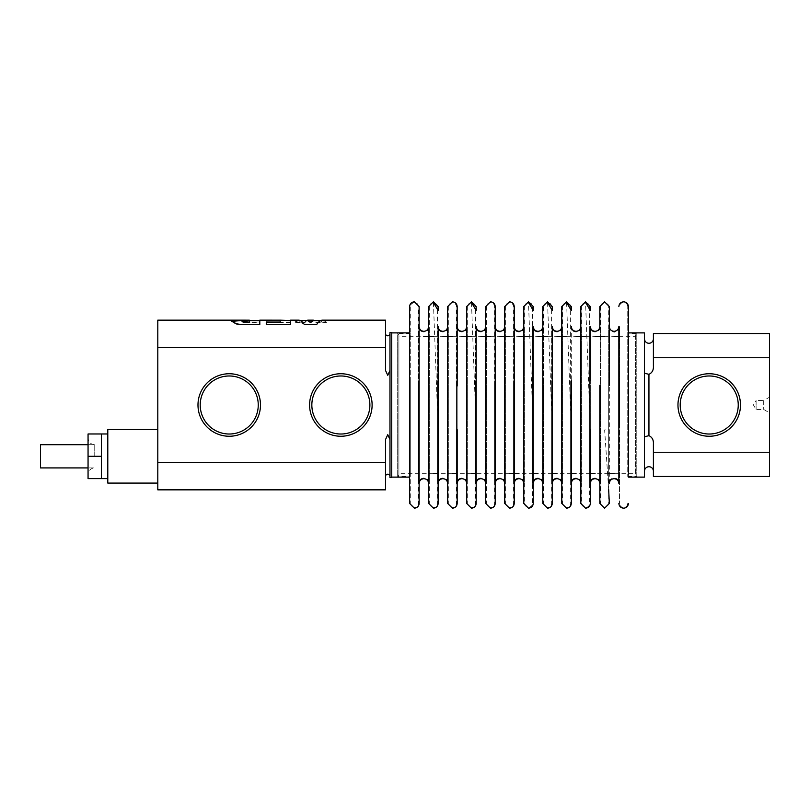 <?xml version="1.0" encoding="UTF-8"?>
<svg xmlns="http://www.w3.org/2000/svg" width="810" height="810" viewBox="0 0 810 810"><rect width="100%" height="100%" fill="white"/><g stroke="black" fill="none" stroke-linecap="round" stroke-linejoin="round"><path stroke-width="0.61" stroke-dasharray="4.05 3.04" d="M157.798 320.163L157.798 462.358L385.509 462.358L385.509 439.587L385.509 476.442L385.509 439.587L387.747 434.697L389.975 439.587L389.975 476.442L389.975 370.413L389.975 439.587M385.509 333.558L385.509 370.413L385.509 333.558M389.975 370.413L389.975 333.558L389.975 370.413L387.747 375.303L385.509 370.413L385.509 320.163M644.476 373.187L644.476 436.813L644.476 338.803L644.476 373.187L648.942 374.352C652.131 372.792 653.619 370.059 653.407 366.13L653.407 333.558M653.407 476.442L653.407 443.87C653.619 439.941 652.131 437.208 648.942 435.648L644.476 436.813L644.476 471.197L644.476 436.813M419.134 306.565L419.134 503.435M618.85 424.653L618.85 326.572M609.343 385.347L609.343 329.184M599.825 483.428L599.825 424.653M590.318 385.347L590.318 482.669L590.318 385.347M580.81 483.428L580.81 424.653M571.303 480.816L571.303 385.347M561.786 424.653L561.786 480.816M552.278 385.347L552.278 482.669L552.278 385.347M542.771 483.428L542.771 424.653M533.253 480.816L533.253 329.184M523.746 483.428L523.746 326.572L523.746 483.428M514.239 385.347L514.239 482.669L514.239 385.347M504.721 483.428L504.721 424.653M495.214 385.347L495.214 329.184M485.706 380.335L485.706 429.664M476.199 385.347L476.199 329.184M466.681 424.653L466.681 326.572M457.174 385.347L457.174 329.184M447.667 424.653L447.667 326.572M438.149 480.816L438.149 329.184M428.642 424.653L428.642 326.572M419.134 385.347L419.134 429.664M157.798 462.358L157.798 489.837M385.509 462.358L385.509 489.837M763.698 400.535L763.698 409.465L763.698 400.535L769.5 397.183L769.5 412.817L763.698 409.465L756.105 409.465L753.421 405L756.105 400.535L756.105 409.465L756.105 400.535L763.698 400.535M709.226 375.982A29.018 29.018 0 0 0 680.197 405A29.018 29.018 0 0 0 709.226 434.018A29.018 29.018 0 0 0 738.244 405A29.018 29.018 0 0 0 709.226 375.982M709.226 436.256A31.256 31.256 0 0 1 677.97 405A31.256 31.256 0 0 1 709.226 373.744A31.256 31.256 0 0 1 740.482 405A31.256 31.256 0 0 1 709.226 436.256M340.858 375.982A29.018 29.018 0 0 0 311.84 405A29.018 29.018 0 0 0 340.858 434.018A29.018 29.018 0 0 0 369.886 405A29.018 29.018 0 0 0 340.858 375.982M340.858 436.256A31.256 31.256 0 0 1 309.602 405A31.256 31.256 0 0 1 340.858 373.744A31.256 31.256 0 0 1 372.114 405A31.256 31.256 0 0 1 340.858 436.256M229.24 375.982A29.018 29.018 0 0 0 200.212 405A29.018 29.018 0 0 0 229.24 434.018A29.018 29.018 0 0 0 258.258 405A29.018 29.018 0 0 0 229.24 375.982M229.24 436.256A31.256 31.256 0 0 1 197.984 405A31.256 31.256 0 0 1 229.24 373.744A31.256 31.256 0 0 1 260.486 405A31.256 31.256 0 0 1 229.24 436.256M157.798 347.642L385.509 347.642M249.318 320.173L249.318 322.056L259.808 322.056L259.808 320.163M280.199 320.163L266.277 320.618L266.277 322.056L290.577 322.056L290.577 320.163M298.495 320.163L294.658 322.056L305.097 322.056L306.403 320.669L314.614 320.669L315.91 322.056L326.44 322.056L322.552 320.163M313.541 320.173L307.537 320.173M300.368 320.608L298.495 320.608L294.658 322.491L305.097 322.491A86.295 13.082 90 0 1 306.403 321.114L314.614 321.114A86.295 13.082 -90 0 1 315.91 322.491L326.44 322.491L322.552 320.628L320.659 320.608M313.359 320.608A86.427 13.284 -90 0 1 313.541 320.618L307.537 320.618A86.397 13.152 90 0 1 307.719 320.608M280.199 321.064L266.277 321.064L266.277 322.491L290.577 322.491L290.577 320.608L290.577 324.526M241.532 320.608L243.739 320.608M249.318 322.704L249.318 320.507L249.318 322.491L259.808 322.491L259.808 320.608L259.808 324.526M644.476 477.11L644.476 332.89M628.408 474.812L628.408 477.11M628.408 476.442L628.408 332.89M409.617 429.664L409.617 474.812M628.408 429.664L628.408 306.565M609.343 483.428L609.343 326.572M585.569 302.484C591.006 304.003 589.477 308.347 589.65 306.565L589.65 503.435C589.407 505.916 588.04 507.273 585.569 507.516C580.122 505.997 581.651 501.653 581.479 503.435L581.479 306.565C581.651 308.347 580.122 304.003 585.569 302.484L590.318 429.664L590.318 483.428L590.318 329.184M566.585 302.484L571.303 429.664L571.303 329.184M547.56 302.484L552.278 429.664L552.278 480.816L552.278 380.335M528.505 302.484C530.985 302.727 532.342 304.084 532.585 306.565L532.585 503.435C532.413 501.653 533.942 505.997 528.505 507.516C523.058 505.997 524.596 501.653 524.414 503.435L524.414 306.565C524.596 308.347 523.058 304.003 528.505 302.484L533.253 429.664L533.253 483.428L533.253 380.335M523.746 424.653L523.746 480.816M514.239 429.664L514.239 380.335M495.214 429.664L495.214 380.335M485.706 424.653L485.706 326.572M471.481 302.484L476.199 429.664L476.199 480.816L476.199 380.335M457.174 429.472L457.174 380.335M433.431 302.484L438.149 429.664L438.149 483.428L438.149 380.335M391.757 474.812L391.757 332.89M94.75 456.303L94.75 444.69L94.75 456.303M40.5 467.917L40.5 444.69M88.057 456.303L88.057 433.978L101.442 433.978L101.442 478.629L101.442 467.461L101.442 478.629L88.057 478.629L88.057 456.303L101.442 456.303L101.442 467.461L101.442 445.135L101.442 456.303M107.791 433.978L107.791 478.629L107.791 433.978M88.057 474.609L88.057 437.997L88.057 474.609A6.693 6.693 0 0 1 94.75 467.917L88.057 467.917M88.057 444.69L94.75 444.69A6.693 6.693 0 0 1 88.057 437.997M157.798 456.303L157.798 429.513L157.798 456.303M107.791 483.094L107.791 429.513M101.442 433.978L101.442 445.135L101.442 433.978M389.975 477.556L389.975 332.444M769.5 476.442L769.5 333.558M769.5 412.817L769.5 397.183M769.5 357.747L653.407 357.747M653.407 452.253L769.5 452.253M322.552 320.628L316.7 324.952L304.287 324.952L298.495 320.628M267.351 321.195L280.199 320.75M280.199 322.572L280.199 321.195M290.577 324.952L266.277 324.952L266.277 322.137M259.808 324.952L249.551 324.952C238.565 324.891 239.78 324.668 236.591 324.273L232.834 323.048L231.579 321.428M249.318 320.952L242.008 321.286M391.757 477.556L391.757 332.444M644.476 474.164L644.476 335.836L644.476 474.164M608.674 385.347L608.674 482.669L608.674 385.347M600.504 380.335L600.504 503.435C600.676 501.653 599.137 505.997 604.584 507.516C610.031 505.997 608.492 501.653 608.674 503.435L608.674 306.565C608.431 304.084 607.065 302.727 604.584 302.484C599.137 304.003 600.676 308.347 600.504 306.565L600.504 380.335M589.65 385.347L589.65 482.669L589.65 385.347M570.625 385.347L570.625 482.669L570.625 385.347M562.454 380.335L562.454 503.435C562.636 501.653 561.097 505.997 566.544 507.516C571.992 505.997 570.453 501.653 570.625 503.435L570.625 306.565C570.453 308.347 571.992 304.003 566.544 302.484C561.097 304.003 562.636 308.347 562.454 306.565L562.454 380.335M551.61 385.347L551.61 482.669L551.61 385.347M543.439 380.335L543.439 503.435C543.611 501.653 542.082 505.997 547.519 507.516C550 507.273 551.367 505.916 551.61 503.435L551.61 306.565C551.367 304.084 550 302.727 547.519 302.484C542.082 304.003 543.611 308.347 543.439 306.565L543.439 380.335M532.585 385.347L532.585 482.669L532.585 385.347M513.57 385.347L513.57 482.669L513.57 385.347M505.399 380.335L505.399 503.435C505.572 501.653 504.033 505.997 509.48 507.516C511.96 507.273 513.327 505.916 513.57 503.435L513.57 306.565C513.388 308.347 514.927 304.003 509.48 302.484C504.033 304.003 505.572 308.347 505.399 306.565L505.399 380.335M494.546 385.347L494.546 482.669L494.546 385.347M486.375 380.335L486.375 503.435C486.547 501.653 485.018 505.997 490.455 507.516C495.902 505.997 494.373 501.653 494.546 503.435L494.546 306.565C494.302 304.084 492.936 302.727 490.455 302.484C485.018 304.003 486.547 308.347 486.375 306.565L486.375 380.335M475.521 385.347L475.521 482.669L475.521 385.347M467.35 380.335L467.35 503.435C467.532 501.653 465.993 505.997 471.44 507.516C473.921 507.273 475.278 505.916 475.521 503.435L475.521 306.565C475.349 308.347 476.887 304.003 471.44 302.484C465.993 304.003 467.532 308.347 467.35 306.565L467.35 380.335M456.506 385.347L456.506 482.669L456.506 385.347M448.335 380.335L448.335 503.435C448.507 501.653 446.978 505.997 452.415 507.516C454.896 507.273 456.263 505.916 456.506 503.435L456.506 306.565C456.324 308.347 457.863 304.003 452.415 302.484C446.978 304.003 448.507 308.347 448.335 306.565L448.335 380.335M437.481 385.347L437.481 482.669L437.481 385.347M429.31 380.335L429.31 503.435C429.492 501.653 427.953 505.997 433.401 507.516C435.881 507.273 437.238 505.916 437.481 503.435L437.481 306.565C437.309 308.347 438.838 304.003 433.401 302.484C427.953 304.003 429.492 308.347 429.31 306.565L429.31 380.335M418.466 385.347L418.466 482.669L418.466 385.347M410.295 380.335L410.295 503.435C410.467 501.653 408.928 505.997 414.376 507.516C416.856 507.273 418.213 505.916 418.466 503.435L418.466 306.565C418.213 304.084 416.856 302.727 414.376 302.484C408.928 304.003 410.467 308.347 410.295 306.565L410.295 380.335M619.518 380.335L619.518 503.425L619.518 380.335M410.295 474.164L410.295 333.558L410.295 474.164M410.295 333.558L397.68 333.558L397.68 476.442L397.68 333.558L398.905 334.783L398.905 475.217L397.68 476.442L410.295 476.442M619.518 424.653L619.518 327.331L619.518 424.653M600.504 424.653L600.504 327.331L600.504 424.653M581.479 424.653L581.479 327.331L581.479 424.653M562.454 424.653L562.454 327.331L562.454 424.653M543.439 424.653L543.439 327.331L543.439 424.653M524.414 424.653L524.414 327.331L524.414 424.653M505.399 424.653L505.399 327.331L505.399 424.653M486.375 424.653L486.375 327.331L486.375 424.653M467.35 424.653L467.35 327.331L467.35 424.653M448.335 424.653L448.335 327.331L448.335 424.653M429.31 424.653L429.31 327.331L429.31 424.653M627.74 429.664L627.74 306.575L627.74 429.664M627.74 476.442L636.781 476.442L636.781 333.558L636.781 476.442L635.546 475.217L635.546 334.783L636.781 333.558L627.74 333.558L627.74 476.442L627.74 333.558M398.905 336.687L398.905 473.313L398.905 336.687L423.883 336.687M433.401 336.687L442.908 336.687M452.415 336.687L461.933 336.687M471.44 336.687L480.948 336.687M490.455 336.687L499.972 336.687M509.48 336.687L518.987 336.687M528.505 336.687L538.012 336.687M547.519 336.687L557.037 336.687M566.544 336.687L576.052 336.687M585.569 336.687L595.077 336.687M604.584 336.687L614.091 336.687M618.85 336.687L635.546 336.687L635.546 473.313L614.091 473.313M608.674 473.313L595.077 473.313M590.318 473.313L576.052 473.313M571.303 473.313L557.037 473.313M552.278 473.313L538.012 473.313M533.253 473.313L518.987 473.313M509.48 473.313L475.521 473.313M471.44 473.313L456.506 473.313M452.415 473.313L437.481 473.313M433.401 473.313L398.905 473.313M635.546 334.783L635.546 475.217M398.905 475.217L398.905 334.783M635.546 473.313L635.546 336.687M648.942 374.352L648.942 435.648M590.318 483.428L590.318 326.572M571.303 483.428L571.303 386.005M552.278 483.428L552.278 386.005M533.253 483.428L533.253 386.005M514.239 483.428L514.239 386.005M495.214 483.428L495.214 326.572M476.199 483.428L476.199 386.005M466.681 483.428L466.681 329.184M457.174 483.428L457.174 386.005M447.667 483.428L447.667 329.184M438.149 483.428L438.149 326.572M428.642 483.428L428.642 329.184M419.134 483.428L419.134 386.005M485.706 483.428L485.706 385.347M608.674 489.675L604.624 429.897L609.343 429.664M409.617 474.164L409.617 380.335M618.85 329.184L619.518 326.572L619.518 483.418C619.194 480.127 617.392 478.325 614.091 478.001C610.801 478.325 608.999 480.127 608.674 483.418L608.674 326.582C608.999 329.873 610.801 331.675 614.091 331.999M595.077 478.001C591.786 478.325 589.974 480.127 589.65 483.418L589.65 326.582C589.974 329.873 591.786 331.675 595.077 331.999C598.367 331.675 600.18 329.873 600.504 326.582L600.504 483.418C600.18 480.127 598.367 478.325 595.077 478.001M576.052 478.001C572.761 478.325 570.949 480.127 570.625 483.418L570.625 326.582C570.949 329.873 572.761 331.675 576.052 331.999C579.342 331.675 581.155 329.873 581.479 326.582L581.479 483.418C581.155 480.127 579.342 478.325 576.052 478.001M557.037 478.001C553.736 478.325 551.934 480.127 551.61 483.418L551.61 326.582C551.934 329.873 553.736 331.675 557.037 331.999C560.328 331.675 562.13 329.873 562.454 326.582L562.454 483.418C562.13 480.127 560.328 478.325 557.037 478.001M538.012 478.001C534.721 478.325 532.909 480.127 532.585 483.418L532.585 326.582C532.909 329.873 534.721 331.675 538.012 331.999C541.303 331.675 543.115 329.873 543.439 326.582L543.439 483.418C543.115 480.127 541.303 478.325 538.012 478.001M518.987 478.001C515.697 478.325 513.894 480.127 513.57 483.418L513.57 326.582C513.894 329.873 515.697 331.675 518.987 331.999C522.288 331.675 524.09 329.873 524.414 326.582L524.414 483.418C524.09 480.127 522.288 478.325 518.987 478.001M499.972 478.001C496.682 478.325 494.869 480.127 494.546 483.418L494.546 326.582C494.869 329.873 496.682 331.675 499.972 331.999C503.263 331.675 505.075 329.873 505.399 326.582L505.399 483.418C505.075 480.127 503.263 478.325 499.972 478.001M480.948 478.001C477.657 478.325 475.845 480.127 475.521 483.418L475.521 326.582C475.845 329.873 477.657 331.675 480.948 331.999C484.238 331.675 486.051 329.873 486.375 326.582L486.375 483.418C486.051 480.127 484.238 478.325 480.948 478.001M461.933 478.001C458.632 478.325 456.83 480.127 456.506 483.418L456.506 326.582C456.83 329.873 458.632 331.675 461.933 331.999C465.224 331.675 467.026 329.873 467.35 326.582L467.35 483.418C467.026 480.127 465.224 478.325 461.933 478.001M442.908 478.001C439.617 478.325 437.805 480.127 437.481 483.418L437.481 326.582C437.805 329.873 439.617 331.675 442.908 331.999C446.199 331.675 448.011 329.873 448.335 326.582L448.335 483.418C448.011 480.127 446.199 478.325 442.908 478.001M423.883 478.001C420.592 478.325 418.79 480.127 418.466 483.418L418.466 326.582C418.79 329.873 420.592 331.675 423.883 331.999C427.184 331.675 428.986 329.873 429.31 326.582L429.31 483.418C428.986 480.127 427.184 478.325 423.883 478.001M627.74 503.425C627.456 505.936 626.089 507.303 623.629 507.516C621.169 507.303 619.792 505.936 619.518 503.425M627.74 306.575C627.456 304.064 626.089 302.697 623.629 302.484C621.169 302.697 619.792 304.064 619.518 306.575"/><path stroke-width="1.21" d="M389.975 476.442A2.228 2.228 0 0 0 387.747 474.204A2.228 2.228 0 0 0 385.509 476.442M385.509 333.558A2.228 2.228 0 0 0 387.747 335.796A2.228 2.228 0 0 0 389.975 333.558M644.476 338.803A4.465 4.465 0 0 0 648.942 343.268A4.465 4.465 0 0 0 653.407 338.803M653.407 471.197A4.465 4.465 0 0 0 648.942 466.732A4.465 4.465 0 0 0 644.476 471.197M419.134 503.435L419.134 306.565M590.318 326.572L590.318 326.582C590.601 329.467 592.191 331.047 595.077 331.33C597.962 331.047 599.542 329.467 599.825 326.582L599.825 306.565L604.584 301.816L609.343 306.565L609.343 380.335L609.343 326.582C609.626 329.467 611.206 331.047 614.091 331.33C616.977 331.047 618.567 329.467 618.85 326.582L618.85 483.418C618.567 480.533 616.977 478.953 614.091 478.669C611.206 478.953 609.626 480.533 609.343 483.418L609.343 483.428M599.825 385.347L599.825 503.435L604.584 508.184L609.343 503.435L608.674 489.675M585.6 302.484L590.318 310.483L590.318 306.565L585.569 301.816L580.81 306.565L580.81 503.435L585.569 508.184C588.455 507.9 590.034 506.321 590.318 503.435L590.318 429.664M571.303 385.347L571.303 480.816M566.585 302.484L571.303 310.483L571.303 306.565L566.544 301.816L561.786 306.565L561.786 480.816M547.56 302.484L552.278 310.483L552.278 306.565L547.519 301.816L542.771 306.565L542.771 503.435L547.519 508.184C550.405 507.9 551.995 506.321 552.278 503.435L552.278 429.664M533.253 329.184L533.253 480.816M528.535 302.484L533.253 310.483L533.253 306.565L528.505 301.816L523.746 306.565L523.746 480.816M504.721 380.335L504.721 503.435L509.48 508.184C512.365 507.9 513.955 506.321 514.239 503.435L514.239 306.565C513.955 303.679 512.365 302.1 509.48 301.816L504.721 306.565L504.721 380.335M485.706 380.335L485.706 503.435L490.455 508.184C493.351 507.9 494.93 506.321 495.214 503.435L495.214 306.565C494.93 303.679 493.351 302.1 490.455 301.816L485.706 306.565L485.706 380.335M471.481 302.484L476.199 310.483L476.199 306.565L471.44 301.816L466.681 306.565L466.681 503.435L471.44 508.184C474.326 507.9 475.905 506.321 476.199 503.435L476.199 429.664M466.681 385.347L466.681 326.582C466.398 329.467 464.818 331.047 461.933 331.33C459.047 331.047 457.458 329.467 457.174 326.582L457.174 306.565C456.891 303.679 455.301 302.1 452.415 301.816L447.667 306.565L447.667 503.435L452.415 508.184C455.301 507.9 456.891 506.321 457.174 503.435L457.174 429.664M438.149 329.184L438.149 480.816M433.431 302.484L438.149 310.483L438.149 306.565L433.401 301.816L428.642 306.565L428.642 503.435L433.401 508.184C436.286 507.9 437.866 506.321 438.149 503.435L438.149 429.664M457.174 329.184L457.174 385.347M476.199 329.184L476.199 385.347M495.214 329.184L495.214 385.347M609.343 329.184L609.343 385.347M644.476 436.813L648.942 435.648C652.131 437.208 653.619 439.941 653.407 443.87L653.407 476.442L769.5 476.442L769.5 452.253L653.407 452.253M653.407 357.747L769.5 357.747L769.5 333.558L653.407 333.558L653.407 366.13C653.619 370.059 652.131 372.792 648.942 374.352L644.476 373.187M157.798 462.358L385.509 462.358L385.509 489.837L157.798 489.837L157.798 347.642L385.509 347.642L385.509 370.413L387.747 375.303L389.975 370.413M389.975 439.587L387.747 434.697L385.509 439.587L385.509 462.358M389.975 332.444L391.757 332.444L391.757 477.556L389.975 477.556L389.975 332.444M229.24 375.982A29.018 29.018 0 0 1 258.258 405A29.018 29.018 0 0 1 229.24 434.018A29.018 29.018 0 0 1 200.212 405A29.018 29.018 0 0 1 229.24 375.982M229.24 436.256A31.256 31.256 0 0 0 260.486 405A31.256 31.256 0 0 0 229.24 373.744A31.256 31.256 0 0 0 197.984 405A31.256 31.256 0 0 0 229.24 436.256M340.858 375.982A29.018 29.018 0 0 1 369.886 405A29.018 29.018 0 0 1 340.858 434.018A29.018 29.018 0 0 1 311.84 405A29.018 29.018 0 0 1 340.858 375.982M340.858 436.256A31.256 31.256 0 0 0 372.114 405A31.256 31.256 0 0 0 340.858 373.744A31.256 31.256 0 0 0 309.602 405A31.256 31.256 0 0 0 340.858 436.256M709.226 375.982A29.018 29.018 0 0 1 738.244 405A29.018 29.018 0 0 1 709.226 434.018A29.018 29.018 0 0 1 680.197 405A29.018 29.018 0 0 1 709.226 375.982M709.226 436.256A31.256 31.256 0 0 0 740.482 405A31.256 31.256 0 0 0 709.226 373.744A31.256 31.256 0 0 0 677.97 405A31.256 31.256 0 0 0 709.226 436.256M385.509 347.642L385.509 320.163L322.552 320.163C320.547 320.183 318.603 321.631 316.7 324.526L304.287 324.526C302.413 321.631 300.48 320.183 298.495 320.163L290.577 320.163L290.577 324.526L266.277 324.526L266.277 322.137L280.199 322.137L280.199 320.75L267.351 320.75L267.351 320.173L280.199 320.173L259.808 320.163L259.808 324.526L249.551 324.526C238.575 324.466 239.8 324.253 236.591 323.838L231.538 321.195L240.155 320.163L249.318 320.173L242.008 321.286L249.318 322.269L249.318 320.507M239.73 320.163L157.798 320.163L157.798 347.642M310.524 322.167L313.359 320.163L307.719 320.163L310.524 322.603L313.359 320.608L320.659 320.608M310.524 322.603L307.719 320.608L300.368 320.608M290.577 320.608L280.199 320.163M259.808 320.608L249.318 320.608M243.739 320.608L241.532 320.608M628.408 474.812L628.408 332.89L644.476 332.89L644.476 477.11L628.408 477.11L628.408 476.442M391.757 474.812L391.757 332.89L409.617 332.89L409.617 309.207L409.617 474.164M618.85 306.565C619.174 303.649 620.764 302.069 623.629 301.816C626.495 302.069 628.084 303.649 628.408 306.565L628.408 380.335M618.85 326.572L618.85 385.347M590.318 329.184L590.318 380.335M571.303 329.184L571.303 326.582C571.587 329.467 573.166 331.047 576.052 331.33C578.937 331.047 580.527 329.467 580.81 326.582L580.81 385.347M552.278 386.005L552.278 326.582C552.562 329.467 554.151 331.047 557.037 331.33C559.923 331.047 561.502 329.467 561.786 326.582L561.786 385.347M533.253 386.005L533.253 326.582C533.537 329.467 535.126 331.047 538.012 331.33C540.898 331.047 542.487 329.467 542.771 326.582L542.771 385.347M514.239 386.005L514.239 326.582C514.522 329.467 516.102 331.047 518.987 331.33C521.873 331.047 523.462 329.467 523.746 326.582L523.746 385.347M495.214 326.572L495.214 326.582C495.497 329.467 497.087 331.047 499.972 331.33C502.858 331.047 504.438 329.467 504.721 326.582L504.721 385.347M438.149 326.572L438.149 326.582C438.433 329.467 440.022 331.047 442.908 331.33C445.794 331.047 447.383 329.467 447.667 326.582L447.667 385.347M419.134 386.005L419.134 326.582C419.418 329.467 420.998 331.047 423.883 331.33C426.769 331.047 428.358 329.467 428.642 326.582L428.642 385.347M88.057 444.69L40.5 444.69L40.5 467.917L88.057 467.917M107.791 478.629L88.057 478.629L88.057 433.978L107.791 433.978M157.798 429.513L107.791 429.513L107.791 483.094L157.798 483.094M88.057 456.303L101.442 456.303L101.442 433.978M101.442 478.629L101.442 456.303M409.617 332.89L409.617 474.812M438.149 380.335L438.149 486.921L438.149 380.335M457.174 380.335L457.174 386.005M476.199 380.335L476.199 488.065L476.199 380.335M533.253 380.335L533.253 486.921L533.253 380.335M552.278 380.335L552.278 488.065L552.278 380.335M609.343 380.335L609.343 326.572M769.5 452.253L769.5 357.747M267.351 320.75L280.199 320.618M280.199 322.137L266.277 322.572M242.008 321.286L243.486 322.451L249.318 322.269M231.579 321.428L240.155 320.608M423.883 336.687L433.401 336.687M442.908 336.687L452.415 336.687M461.933 336.687L471.44 336.687M480.948 336.687L490.455 336.687M499.972 336.687L509.48 336.687M518.987 336.687L528.505 336.687M538.012 336.687L547.519 336.687M557.037 336.687L566.544 336.687M576.052 336.687L585.569 336.687M595.077 336.687L604.584 336.687M614.091 336.687L618.85 336.687M614.091 473.313L608.674 473.313M595.077 473.313L590.318 473.313M576.052 473.313L571.303 473.313M557.037 473.313L552.278 473.313M538.012 473.313L533.253 473.313M518.987 473.313L509.48 473.313M475.521 473.313L471.44 473.313M456.506 473.313L452.415 473.313M437.481 473.313L433.401 473.313M419.134 385.347L419.134 306.565L414.376 301.816C411.49 302.1 409.9 303.679 409.617 306.565L409.617 502.888L409.617 477.11L391.757 477.11M648.942 435.648L648.942 374.352M409.617 477.11L409.617 503.435L414.376 508.184C417.261 507.9 418.851 506.321 419.134 503.435L419.134 429.664M628.408 503.435C628.084 506.351 626.495 507.931 623.629 508.184C620.764 507.931 619.174 506.351 618.85 503.435M599.825 483.428L599.825 483.418C599.542 480.533 597.962 478.953 595.077 478.669C592.191 478.953 590.601 480.533 590.318 483.418L590.318 483.428M580.81 483.428L580.81 483.418C580.527 480.533 578.937 478.953 576.052 478.669C573.166 478.953 571.587 480.533 571.303 483.418L571.303 483.428M571.303 429.664L571.303 503.435C571.02 506.321 569.43 507.9 566.544 508.184L561.786 503.435L561.786 483.418C561.502 480.533 559.923 478.953 557.037 478.669C554.151 478.953 552.562 480.533 552.278 483.418L552.278 483.428M542.771 483.428L542.771 483.418C542.487 480.533 540.898 478.953 538.012 478.669C535.126 478.953 533.537 480.533 533.253 483.418L533.253 483.428M533.253 429.664L533.253 503.435C532.97 506.321 531.39 507.9 528.505 508.184L523.746 503.435L523.746 483.418C523.462 480.533 521.873 478.953 518.987 478.669C516.102 478.953 514.522 480.533 514.239 483.418L514.239 483.428M504.721 483.428L504.721 483.418C504.438 480.533 502.858 478.953 499.972 478.669C497.087 478.953 495.497 480.533 495.214 483.418L495.214 483.428M485.706 483.428L485.706 483.418C485.423 480.533 483.833 478.953 480.948 478.669C478.062 478.953 476.483 480.533 476.199 483.418L476.199 483.428M466.681 483.428L466.681 483.418C466.398 480.533 464.818 478.953 461.933 478.669C459.047 478.953 457.458 480.533 457.174 483.418L457.174 483.428M447.667 483.428L447.667 483.418C447.383 480.533 445.794 478.953 442.908 478.669C440.022 478.953 438.433 480.533 438.149 483.418L438.149 483.428M428.642 483.428L428.642 483.418C428.358 480.533 426.769 478.953 423.883 478.669C420.998 478.953 419.418 480.533 419.134 483.418L419.134 483.428M428.642 326.572L428.642 329.184M447.667 326.572L447.667 329.184M466.681 326.572L466.681 329.184M485.706 326.572L485.706 326.582C485.423 329.467 483.833 331.047 480.948 331.33C478.062 331.047 476.483 329.467 476.199 326.582L476.199 386.005M571.303 380.335L571.303 386.005M614.091 331.999L618.85 329.184"/></g></svg>
